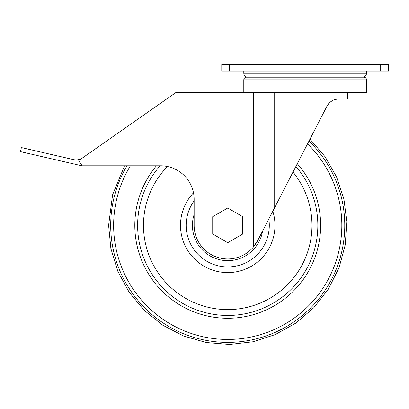 <?xml version="1.0" encoding="UTF-8"?>
<svg xmlns="http://www.w3.org/2000/svg" width="409" height="409" viewBox="0 0 409 409"><rect width="100%" height="100%" fill="white"/><g stroke="black" fill="none" stroke-linecap="round" stroke-linejoin="round"><path stroke-width="0.61" d="M243.79 92.454L243.79 79.796L366.536 79.796L366.536 92.454L175.998 92.454L78.819 160.497L78.819 161.003L82.178 165.793L160.543 165.793A33.594 33.594 0 0 1 194.137 199.387L194.137 225.354A33.594 33.594 0 0 0 253.319 247.118L257.588 240.748L327.006 106.105C329.94 101.345 333.821 98.978 338.652 99.004L347.762 99.004L347.762 92.454M327.006 106.105L328.708 103.574M330.186 102.112L332.532 100.522M335.641 99.356L338.652 99.004M243.79 79.796C243.943 78.206 244.817 77.332 246.407 77.173L363.913 77.173C365.508 77.332 366.382 78.206 366.536 79.796M366.536 71.207L366.536 73.242L243.79 73.242C244.02 75.634 245.334 76.943 247.721 77.173L305.16 77.173M380.687 71.207L221.775 71.207L221.775 64.535L388.55 64.535L388.55 71.207L380.687 71.207L380.687 64.535M212.721 216.688L212.721 234.02L227.731 242.685L242.742 234.02L242.742 216.688L227.731 208.023L212.721 216.688M297.287 163.748A92.92 92.92 0 0 1 260.676 312.236A92.92 92.92 0 0 1 156.412 165.793M81.774 165.221A5.956 5.956 0 0 1 79.213 165.195L20.45 151.627L21.386 147.567L73.415 159.576A11.912 11.912 0 0 0 81.677 158.493M274.183 208.559L274.183 92.454M253.319 247.118L253.319 92.454M229.638 71.207L229.638 64.535M257.849 240.241A33.599 33.599 0 0 1 194.137 224.786M262.558 231.111A35.302 35.302 0 0 1 224.843 260.538A35.302 35.302 0 0 1 194.137 214.51M308.964 141.105A117.035 117.035 0 0 1 273.503 333.069A117.035 117.035 0 0 1 126.984 165.793M307.553 143.835A114.091 114.091 0 0 1 271.944 330.533A114.091 114.091 0 0 1 130.42 165.793M295.906 166.432A90.113 90.113 0 0 1 259.168 309.802A90.113 90.113 0 0 1 160.113 165.793M292.992 172.082A84.244 84.244 0 0 1 256.008 304.71A84.244 84.244 0 0 1 167.445 166.509M272.808 211.233A47.239 47.239 0 0 1 234.873 272.051A47.239 47.239 0 0 1 193.488 192.818M268.805 218.999A41.565 41.565 0 0 1 230.916 266.796A41.565 41.565 0 0 1 194.137 200.88M243.79 73.242L243.79 71.207M366.536 73.242C366.3 75.634 364.992 76.943 362.604 77.173M309.961 139.162L325.124 156.765L336.607 177.025L343.913 199.03L346.796 221.612L345.252 244.843L339.051 267.752L328.386 289.066L313.734 307.788L295.748 323.156L275.18 334.623L252.854 341.801L229.602 344.465L206.274 342.532L183.733 336.06L162.818 325.247L144.357 310.446L129.121 292.195L117.792 271.228L110.875 248.524L108.605 225.354L112.593 194.786L124.566 165.793"/></g></svg>
